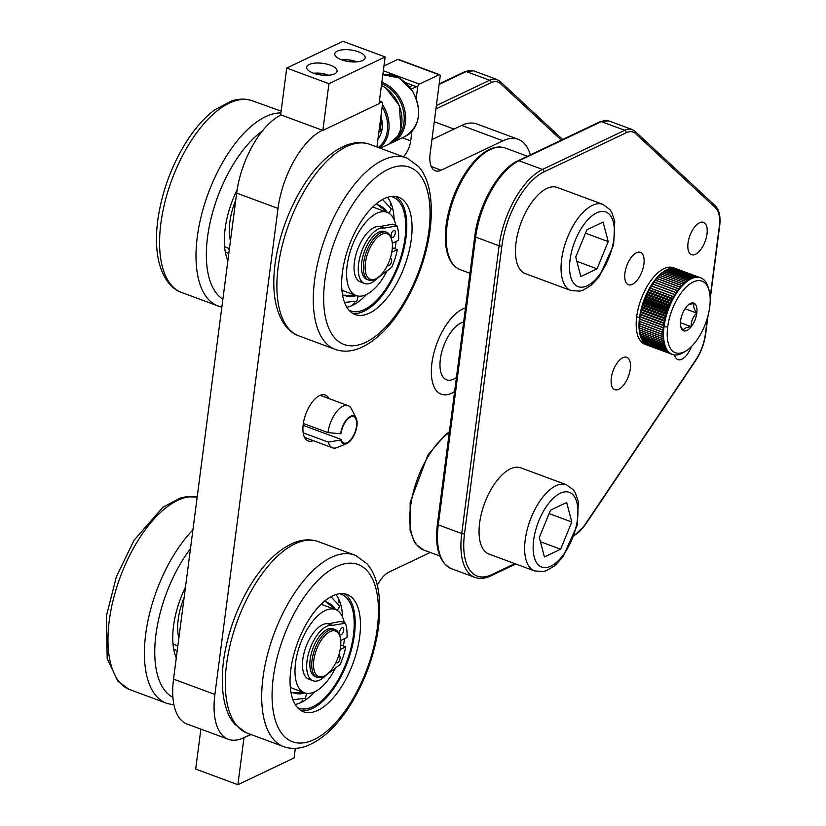 <?xml version="1.0" encoding="UTF-8"?>
<svg xmlns="http://www.w3.org/2000/svg" width="826" height="826" viewBox="0 0 826 826"><rect width="100%" height="100%" fill="white"/><g stroke="black" fill="none" stroke-linecap="round" stroke-linejoin="round"><path stroke-width="1.24" d="M173.532 679.127L214.894 694.449A66.379 31.367 110.3 0 0 228.368 739.301L187.006 723.989A66.379 31.367 -69.7 0 1 173.532 679.127L236.659 193.088A66.379 31.367 -69.7 0 1 281.077 114.948L322.439 130.26A66.379 31.367 110.3 0 0 278.011 208.41L236.659 193.088M383.956 65.977L397.698 59.431A2.55 1.208 -69.7 0 1 398.287 59.369L439.639 74.691A2.55 1.208 110.3 0 0 439.06 74.753L397.698 59.431M530.344 154.885A66.379 31.367 110.3 0 0 518.15 139.284A66.379 31.367 110.3 0 0 502.982 140.781L461.631 125.459L431.957 139.584M461.631 125.459A66.379 31.367 -69.7 0 1 476.788 123.962L518.15 139.284M313.24 440.661A24.512 11.585 -69.7 0 1 303.7 435.23A24.512 11.585 -69.7 0 1 318.072 396.428A24.512 11.585 -69.7 0 1 319.621 395.551A24.512 11.585 -69.7 0 1 328.851 398.524M462.674 309.038A45.957 21.713 110.3 0 0 433.784 353.404A45.957 21.713 110.3 0 0 441.249 394.198A45.957 21.713 110.3 0 0 451.75 393.166A45.957 21.713 110.3 0 0 454.61 391.555A45.957 21.713 110.3 0 1 451.75 393.166A45.957 21.713 110.3 0 1 441.249 394.198L441.249 394.198A45.957 21.713 110.3 0 1 433.784 353.404A45.957 21.713 110.3 0 1 462.674 309.038A45.957 21.713 110.3 0 1 465.461 307.953A45.957 21.713 110.3 0 0 462.674 309.038M228.368 739.301A66.379 31.367 110.3 0 0 243.536 737.814L250.443 734.52M502.982 140.781L441.156 170.208A25.534 12.06 -69.7 0 1 435.323 170.786A25.534 12.06 -69.7 0 1 430.139 153.522L440.155 76.415A2.55 1.208 110.3 0 0 439.639 74.691M383.336 70.757L419.391 84.107L439.06 74.753M419.391 84.107A2.55 1.208 110.3 0 0 417.677 87.112L405.628 82.652M402.365 137.777L410.698 140.864L411.937 131.355M416.211 98.428L417.677 87.112M410.698 140.864A15.322 7.238 -69.7 0 1 403.491 156.63M379.113 103.281L381.447 102.166A2.55 1.208 110.3 0 1 382.035 102.114A2.55 1.208 110.3 0 1 382.552 103.839L376.986 146.656M214.894 694.449L278.011 208.41M377.286 585.262A25.534 12.06 -69.7 0 1 388.963 572.119L430.263 552.46M325.816 675.152L324.69 675.885A25.534 12.06 -69.7 0 1 318.475 677.671A25.534 12.06 -69.7 0 1 317.246 677.372A25.534 12.06 -69.7 0 1 314.345 650.496A25.534 12.06 -69.7 0 1 333.745 629.175A25.534 12.06 -69.7 0 1 334.974 629.484A25.534 12.06 -69.7 0 1 339.662 635.462L340.033 636.753A24.253 11.461 110.3 0 0 334.416 630.785A24.253 11.461 110.3 0 0 315.594 652.241A24.253 11.461 110.3 0 0 319.91 676.855A24.253 11.461 110.3 0 0 325.816 675.152A24.253 11.461 110.3 0 0 340.033 636.753M317.246 677.372L315.346 676.659A25.534 12.06 -69.7 0 1 312.445 649.794A25.534 12.06 -69.7 0 1 331.845 628.472A25.534 12.06 -69.7 0 1 333.074 628.782L334.974 629.484M185.478 587.172A62.549 29.56 110.3 0 0 179.923 600.244A62.549 29.56 110.3 0 0 176.289 657.919M172.964 643.578A44.428 20.991 110.3 0 0 175.473 645.003L176.392 645.312M184.146 597.456A44.428 20.991 110.3 0 0 182.763 601.018A44.428 20.991 110.3 0 0 178.86 638.116M173.697 649.184L177.218 650.795M315.666 711.289A62.549 29.56 110.3 0 0 356.656 651.859A62.549 29.56 110.3 0 0 346.992 594.452A62.549 29.56 110.3 0 0 334.86 594.937A62.549 29.56 110.3 0 0 293.87 654.368A62.549 29.56 110.3 0 0 303.534 711.775A62.549 29.56 110.3 0 0 315.666 711.289M301.005 710.525A62.549 29.56 110.3 0 0 310.39 709.327A62.549 29.56 110.3 0 0 350.585 652.736A62.549 29.56 110.3 0 0 344.256 593.749M344.225 622.587A44.428 20.991 110.3 0 0 335.418 609.505L323.813 605.2A44.428 20.991 110.3 0 0 320.818 604.591M290.277 687.036A44.428 20.991 110.3 0 0 292.951 688.523L304.557 692.818A44.428 20.991 110.3 0 0 313.178 692.477A44.428 20.991 110.3 0 0 335.325 668.368M343.327 645.942A44.428 20.991 110.3 0 0 344.545 638.663M335.418 609.505A44.428 20.991 110.3 0 0 326.807 609.846A44.428 20.991 110.3 0 0 297.69 652.055A44.428 20.991 110.3 0 0 304.557 692.818M295.202 704.444A60.763 28.714 110.3 0 0 298.413 703.607L299.714 703.112A60.763 28.714 110.3 0 0 307.076 698.868A60.763 28.714 110.3 0 0 314.902 691.723M342.553 617.063A60.763 28.714 110.3 0 0 341.272 606.552A60.763 28.714 110.3 0 0 338.577 598.778L337.917 597.549A60.763 28.714 110.3 0 0 335.883 594.586M297.453 707.51A60.763 28.714 110.3 0 0 298.888 708.14A60.763 28.714 110.3 0 0 310.669 707.665A60.763 28.714 110.3 0 0 350.482 649.938A60.763 28.714 110.3 0 0 341.097 594.183A60.763 28.714 110.3 0 0 339.6 593.718M292.91 699.663L305.197 698.362A13.371 13.371 0 0 0 306.301 693.293M330.968 596.754L339.61 605.974A13.371 13.371 0 0 1 337.235 610.393M336.358 609.908L324.742 601.029M305.455 693.097L290.959 692.343M304.34 692.735C301.593 694.439 297.123 694.243 290.917 692.157M324.587 601.163C330.565 603.569 334.138 606.336 335.284 609.454M377.41 277.908L376.284 278.641A25.534 12.06 -69.7 0 1 370.069 280.427A25.534 12.06 -69.7 0 1 368.83 280.128A25.534 12.06 -69.7 0 1 365.939 253.252A25.534 12.06 -69.7 0 1 385.339 231.93A25.534 12.06 -69.7 0 1 386.568 232.24A25.534 12.06 -69.7 0 1 391.256 238.218L391.627 239.509A24.253 11.461 110.3 0 0 386.01 233.541A24.253 11.461 110.3 0 0 367.188 254.997A24.253 11.461 110.3 0 0 371.504 279.611A24.253 11.461 110.3 0 0 377.41 277.908A24.253 11.461 110.3 0 0 391.627 239.509M368.83 280.128L366.93 279.425A25.534 12.06 -69.7 0 1 364.039 252.549A25.534 12.06 -69.7 0 1 383.44 231.228A25.534 12.06 -69.7 0 1 384.668 231.538L386.568 232.24M367.26 314.045A62.549 29.56 110.3 0 0 408.25 254.614A62.549 29.56 110.3 0 0 398.586 197.218A62.549 29.56 110.3 0 0 386.454 197.703A62.549 29.56 110.3 0 0 345.464 257.123A62.549 29.56 110.3 0 0 355.128 314.53A62.549 29.56 110.3 0 0 367.26 314.045M352.588 313.281A62.549 29.56 110.3 0 0 361.984 312.083A62.549 29.56 110.3 0 0 402.179 255.492A62.549 29.56 110.3 0 0 395.85 196.505M395.819 225.343A44.428 20.991 110.3 0 0 387.012 212.261L375.407 207.956A44.428 20.991 110.3 0 0 372.402 207.347M341.871 289.792A44.428 20.991 110.3 0 0 344.545 291.279L356.151 295.574A44.428 20.991 110.3 0 0 364.762 295.233A44.428 20.991 110.3 0 0 386.919 271.124M394.921 248.698A44.428 20.991 110.3 0 0 396.139 241.419M387.012 212.261A44.428 20.991 110.3 0 0 378.401 212.602A44.428 20.991 110.3 0 0 349.284 254.811A44.428 20.991 110.3 0 0 356.151 295.574M346.786 307.2A60.763 28.714 110.3 0 0 350.007 306.363L351.298 305.878A60.763 28.714 110.3 0 0 358.67 301.624A60.763 28.714 110.3 0 0 366.496 294.479M394.147 219.819A60.763 28.714 110.3 0 0 392.856 209.308A60.763 28.714 110.3 0 0 390.171 201.534L389.511 200.305A60.763 28.714 110.3 0 0 387.477 197.342M349.047 310.266A60.763 28.714 110.3 0 0 350.482 310.896A60.763 28.714 110.3 0 0 362.263 310.421A60.763 28.714 110.3 0 0 402.076 252.694A60.763 28.714 110.3 0 0 392.691 196.939A60.763 28.714 110.3 0 0 391.194 196.474M344.504 302.419L356.791 301.118A13.371 13.371 0 0 0 357.895 296.049M382.562 199.51L391.204 208.73A13.371 13.371 0 0 1 388.829 213.149M387.952 212.664L376.336 203.795M357.049 295.863L342.553 295.099M355.934 295.491C353.187 297.195 348.717 297.009 342.511 294.913M376.181 203.919C382.159 206.324 385.721 209.092 386.878 212.21M237.134 189.794A62.549 29.56 110.3 0 0 231.507 203.01A62.549 29.56 110.3 0 0 227.883 260.675M224.558 246.344A44.428 20.991 110.3 0 0 227.067 247.759L227.976 248.068M235.73 200.212A44.428 20.991 110.3 0 0 234.357 203.785A44.428 20.991 110.3 0 0 230.454 240.872M225.291 251.94L228.802 253.551M342.057 627.791A3.831 1.807 110.3 0 0 339.641 631.487A3.831 1.807 110.3 0 0 340.271 634.884A3.831 1.807 110.3 0 0 341.138 634.802A3.831 1.807 110.3 0 0 343.554 631.095A3.831 1.807 110.3 0 0 342.924 627.698A3.831 1.807 110.3 0 0 342.057 627.791M336.006 662.266A3.831 1.807 110.3 0 0 336.626 662.927A3.831 1.807 110.3 0 0 337.504 662.834A3.831 1.807 110.3 0 0 339.909 659.138A3.831 1.807 110.3 0 0 339.29 655.741A3.831 1.807 110.3 0 0 338.619 655.741M340.715 640.48L346.982 637.496A40.598 19.184 110.3 0 0 345.454 623.196L332.527 625.365A2.55 1.208 -69.7 0 1 332.279 625.365A29.364 13.877 110.3 0 0 309.771 649.535A29.364 13.877 110.3 0 0 313.002 680.738A29.364 13.877 110.3 0 0 325.774 675.492A2.55 1.208 -69.7 0 1 326.053 675.245L340.075 664.589A40.598 19.184 110.3 0 0 345.764 646.851L340.198 649.494M332.279 625.365L328.056 623.806A29.364 13.877 110.3 0 0 305.558 647.966A29.364 13.877 110.3 0 0 308.779 679.178L313.002 680.738M345.134 622.969L340.911 621.4L328.304 623.795L332.527 625.365M345.764 646.851L341.541 645.282L340.704 645.684M393.651 230.547A3.831 1.807 110.3 0 0 391.235 234.243A3.831 1.807 110.3 0 0 391.865 237.64A3.831 1.807 110.3 0 0 392.732 237.558A3.831 1.807 110.3 0 0 395.138 233.861A3.831 1.807 110.3 0 0 394.518 230.454A3.831 1.807 110.3 0 0 393.651 230.547M387.6 265.022A3.831 1.807 110.3 0 0 388.22 265.683A3.831 1.807 110.3 0 0 389.098 265.59A3.831 1.807 110.3 0 0 391.503 261.894A3.831 1.807 110.3 0 0 390.884 258.497A3.831 1.807 110.3 0 0 390.213 258.497M392.309 243.236L398.576 240.252A40.598 19.184 110.3 0 0 397.038 225.952L384.121 228.121A2.55 1.208 -69.7 0 1 383.873 228.121A29.364 13.877 110.3 0 0 361.365 252.291A29.364 13.877 110.3 0 0 364.596 283.494A29.364 13.877 110.3 0 0 377.358 278.248A2.55 1.208 -69.7 0 1 377.637 278.001L391.669 267.345A40.598 19.184 110.3 0 0 397.358 249.607L391.792 252.25M383.873 228.121L379.65 226.561A29.364 13.877 110.3 0 0 357.152 250.722A29.364 13.877 110.3 0 0 360.373 281.934L364.596 283.494M396.728 225.725L392.505 224.166L379.898 226.561L384.121 228.121M397.358 249.607L393.135 248.037L392.298 248.44M295.326 748.366L294.087 757.948L237.888 784.7L195.679 769.068L200.873 729.121M250.836 734.686L243.536 737.814M237.888 784.7L243.949 737.969M358.412 51.79A15.322 5.896 -172.6 0 1 365.175 57.779A15.322 5.896 -172.6 0 1 356.822 61.867A15.322 5.896 -172.6 0 1 341.551 59.813A15.322 5.896 -172.6 0 1 334.788 53.835A15.322 5.896 -172.6 0 1 343.141 49.746A15.322 5.896 -172.6 0 1 358.412 51.79M330.307 65.171A15.322 5.896 7.4 0 0 315.036 63.117A15.322 5.896 7.4 0 0 306.694 67.205A15.322 5.896 7.4 0 0 313.446 73.194A15.322 5.896 7.4 0 0 328.727 75.238A15.322 5.896 7.4 0 0 337.07 71.15A15.322 5.896 7.4 0 0 330.307 65.171M322.863 130.415L379.062 103.663L385.133 56.932L342.935 41.3L286.725 68.052L280.664 114.783L322.863 130.415L328.934 83.684L385.133 56.932M286.725 68.052L328.934 83.684M303.111 425.349L341.252 439.473L340.839 440A14.806 7 110.3 0 0 346.703 443.552A14.806 7 110.3 0 0 355.335 432.287A14.806 7 110.3 0 0 356.13 418.121L351.484 408.932A22.467 10.614 110.3 0 0 348.138 405.669A22.467 10.614 110.3 0 0 327.974 432.618L303.349 423.501M340.839 440L328.294 442.116A22.467 10.614 110.3 0 0 332.537 447.806A22.467 10.614 110.3 0 0 337.194 447.506L346.703 443.552M328.294 442.116L303.173 432.814M356.13 418.121A14.806 7 110.3 0 0 347.612 418.483A14.806 7 110.3 0 0 340.632 433.743L327.974 432.618M341.252 439.473A14.042 6.639 110.3 0 0 343.905 443.025A14.042 6.639 110.3 0 0 355.004 432.163A14.042 6.639 110.3 0 0 353.652 416.696A14.042 6.639 110.3 0 0 341.045 433.536L340.632 433.743M463.623 322.109A30.634 14.476 110.3 0 0 460.856 323.059A30.634 14.476 110.3 0 0 441.6 352.64A30.634 14.476 110.3 0 0 446.567 379.826A30.634 14.476 110.3 0 0 453.567 379.144A30.634 14.476 110.3 0 0 456.448 377.399M411.286 89.084L416.273 86.709M411.854 85.697L409.551 86.792M380.931 116.342A25.782 20.444 64.5 0 1 382.097 128.711A25.782 20.444 64.5 0 1 377.967 139.119M379.815 136.207L378.174 137.539M378.153 137.684L379.65 136.517M381.106 130.116A19.566 15.508 64.5 0 1 380.662 130.849A7.372 5.844 64.5 0 1 381.519 131.675M378.876 132.139L380.662 130.849M381.664 119.14L380.28 129.424A7.527 7.527 0 0 0 381.788 130.56M699.57 222.731A17.253 8.146 -69.7 0 1 703.504 222.339A17.253 8.146 -69.7 0 1 706.313 237.651A17.253 8.146 -69.7 0 1 695.471 254.305A17.253 8.146 -69.7 0 1 691.527 254.697A17.253 8.146 -69.7 0 1 688.729 239.385A17.253 8.146 -69.7 0 1 699.57 222.731M622.856 357.689A17.253 8.146 -69.7 0 1 626.789 357.297A17.253 8.146 -69.7 0 1 629.598 372.609A17.253 8.146 -69.7 0 1 618.746 389.263A17.253 8.146 -69.7 0 1 614.812 389.645A17.253 8.146 -69.7 0 1 612.004 374.343A17.253 8.146 -69.7 0 1 622.856 357.689M636.474 252.756A17.253 8.146 -69.7 0 1 640.418 252.374A17.253 8.146 -69.7 0 1 643.217 267.686A17.253 8.146 -69.7 0 1 632.375 284.34A17.253 8.146 -69.7 0 1 628.441 284.722A17.253 8.146 -69.7 0 1 625.633 269.41A17.253 8.146 -69.7 0 1 636.474 252.756M691.424 346.569A17.253 8.146 -69.7 0 1 681.842 359.227A17.253 8.146 -69.7 0 1 677.898 359.62A17.253 8.146 -69.7 0 1 674.574 354.963M488.951 554.05A45.957 21.713 -69.7 0 1 485.74 500.35A45.957 21.713 -69.7 0 1 520.876 467.867L566.45 484.748A45.957 21.713 110.3 0 0 531.325 517.231A45.957 21.713 110.3 0 0 533.111 570.281A45.957 21.713 110.3 0 0 534.525 570.931L488.951 554.05M571.778 521.991L560.637 549.218L544.406 556.941L539.326 537.437L550.477 510.21L566.698 502.487L571.778 521.991L549.094 513.586M540.452 541.742L560.637 549.218M525.377 273.643A45.957 21.713 -69.7 0 1 517.912 232.86A45.957 21.713 -69.7 0 1 546.802 188.493A45.957 21.713 -69.7 0 1 557.292 187.461L602.866 204.342A45.957 21.713 110.3 0 0 592.376 205.375A45.957 21.713 110.3 0 0 561.618 259.467A45.957 21.713 110.3 0 0 570.952 290.525L525.377 273.643M597.053 268.811L580.823 276.534L575.753 257.031L586.894 229.804L603.125 222.08L608.194 241.584L597.053 268.811L576.868 261.336M585.51 233.18L608.194 241.584M686.158 307.189A14.744 6.969 -69.7 0 1 689.524 303.978A14.744 6.969 -69.7 0 1 690.453 303.452L688.636 304.618L690.453 303.452A14.744 6.969 -69.7 0 1 694.852 320.343A14.744 6.969 -69.7 0 1 680.8 327.034A14.744 6.969 -69.7 0 1 690.453 303.452A14.744 6.969 -69.7 0 1 694.274 303.328A14.744 6.969 -69.7 0 1 696.814 313.075A14.744 6.969 -69.7 0 1 691.238 326.693A14.744 6.969 -69.7 0 1 683.133 330.555A14.744 6.969 -69.7 0 1 680.882 327.313A14.744 6.969 -69.7 0 1 680.593 320.798A14.744 6.969 -69.7 0 1 686.158 307.189M667.687 326.941A38.192 18.048 -69.7 0 1 687.335 286.044A38.192 18.048 -69.7 0 1 708.976 290.071A38.192 18.048 -69.7 0 1 709.72 306.931A38.192 18.048 110.3 0 0 682.121 291.671A38.192 18.048 110.3 0 0 674.264 352.217A38.192 18.048 110.3 0 0 709.72 306.931A38.192 18.048 -69.7 0 1 686.582 350.534A38.192 18.048 -69.7 0 1 667.687 326.941L664.021 326.828L667.687 326.941M708.976 290.071L708.192 287.386A40.846 19.308 110.3 0 0 685.043 283.081A40.846 19.308 110.3 0 0 664.021 326.828A40.846 19.308 -69.7 0 1 700.696 277.825A40.846 19.308 -69.7 0 1 708.563 288.79M676.174 268.739A40.846 19.308 -69.7 0 1 676.566 268.894A40.846 19.308 -69.7 0 0 675.782 268.605L699.674 277.453A40.846 19.308 -69.7 0 1 700.376 277.712A40.846 19.308 110.3 0 0 700.066 277.588A40.846 19.308 110.3 0 0 699.674 277.453L675.782 268.605A40.846 19.308 -69.7 0 1 676.174 268.739L673.345 267.696A40.846 19.308 110.3 0 0 636.681 316.699L639.5 317.742A40.846 19.308 -69.7 0 1 639.654 316.626L663.557 325.475A40.846 19.308 110.3 0 0 663.402 326.6L664.021 326.828L663.402 326.6A40.846 19.308 110.3 0 0 663.268 327.705L639.365 318.857A40.846 19.308 -69.7 0 1 639.5 317.742L636.681 316.699A40.846 19.308 110.3 0 0 644.972 344.308L647.801 345.351A40.846 19.308 -69.7 0 1 647.687 345.309L671.579 354.158A40.846 19.308 110.3 0 0 671.693 354.199A40.846 19.308 110.3 0 0 672.003 354.313M663.577 325.33L639.685 316.482A40.846 19.308 -69.7 0 1 640.057 314.221L663.949 323.069A40.846 19.308 110.3 0 0 663.577 325.33L639.685 316.482L641.007 314.923L663.887 323.4L641.007 314.923L639.685 316.482A40.846 19.308 -69.7 0 1 640.057 314.221L663.949 323.069A40.846 19.308 -69.7 0 0 663.577 325.33M663.97 322.914L640.078 314.066A40.846 19.308 -69.7 0 1 640.542 311.784L664.434 320.633A40.846 19.308 110.3 0 0 663.97 322.914L640.078 314.066L641.43 312.62L664.331 321.108L641.43 312.62L640.078 314.066A40.846 19.308 -69.7 0 1 640.542 311.784L664.434 320.633A40.846 19.308 -69.7 0 0 663.97 322.914M664.465 320.478L640.573 311.629A40.846 19.308 -69.7 0 1 641.11 309.327L665.002 318.175A40.846 19.308 110.3 0 0 664.465 320.478L640.573 311.629L641.926 310.297L664.847 318.784L641.926 310.297L640.573 311.629A40.846 19.308 -69.7 0 1 641.11 309.327L641.926 310.297L641.11 309.327L665.002 318.175A40.846 19.308 -69.7 0 0 664.465 320.478M665.044 318.02L641.141 309.172A40.846 19.308 -69.7 0 1 641.761 306.859L665.653 315.708A40.846 19.308 110.3 0 0 665.044 318.02L641.141 309.172L642.514 307.964L665.446 316.461L642.514 307.964L641.141 309.172A40.846 19.308 -69.7 0 1 641.761 306.859L642.514 307.964L641.761 306.859L665.653 315.708A40.846 19.308 -69.7 0 0 665.044 318.02M665.694 315.553L641.802 306.704A40.846 19.308 -69.7 0 1 642.494 304.391L666.386 313.24A40.846 19.308 110.3 0 0 665.694 315.553L641.802 306.704L643.175 305.62L666.117 314.117L643.175 305.62L641.802 306.704A40.846 19.308 -69.7 0 1 642.494 304.391L643.175 305.62L642.494 304.391L666.386 313.24A40.846 19.308 -69.7 0 0 665.694 315.553M666.437 313.085L642.545 304.236A40.846 19.308 -69.7 0 1 643.309 301.934L667.202 310.782A40.846 19.308 110.3 0 0 666.437 313.085L642.545 304.236L643.908 303.287L666.861 311.794L643.908 303.287L642.545 304.236A40.846 19.308 -69.7 0 1 643.309 301.934L643.908 303.287L643.309 301.934L667.202 310.782A40.846 19.308 -69.7 0 0 666.437 313.085M667.253 310.628L643.361 301.779A40.846 19.308 -69.7 0 1 644.197 299.497L668.089 308.346A40.846 19.308 110.3 0 0 667.253 310.628L643.361 301.779L644.724 300.974L667.676 309.471L644.724 300.974L643.361 301.779A40.846 19.308 -69.7 0 1 644.197 299.497L644.724 300.974L644.197 299.497L668.089 308.346A40.846 19.308 -69.7 0 0 667.253 310.628M668.151 308.201L644.259 299.353A40.846 19.308 -69.7 0 1 645.158 297.092L669.05 305.94A40.846 19.308 110.3 0 0 668.151 308.201L644.259 299.353L645.602 298.682L668.554 307.179L645.602 298.682L644.259 299.353A40.846 19.308 -69.7 0 1 645.158 297.092L645.602 298.682L645.158 297.092L669.05 305.94A40.846 19.308 -69.7 0 0 668.151 308.201M669.112 305.796L645.22 296.947A40.846 19.308 -69.7 0 1 646.19 294.727L670.082 303.576A40.846 19.308 110.3 0 0 669.112 305.796L645.22 296.947L646.541 296.42L669.494 304.918L646.541 296.42L645.22 296.947A40.846 19.308 -69.7 0 1 646.19 294.727L646.541 296.42L646.19 294.727L670.082 303.576A40.846 19.308 -69.7 0 0 669.112 305.796M670.144 303.431L646.252 294.583A40.846 19.308 -69.7 0 1 647.285 292.414L671.177 301.263A40.846 19.308 110.3 0 0 670.144 303.431L646.252 294.583L647.553 294.201L670.485 302.698L647.553 294.201L646.252 294.583A40.846 19.308 -69.7 0 1 647.285 292.414L647.553 294.201L647.285 292.414L671.177 301.263A40.846 19.308 -69.7 0 0 670.144 303.431M671.249 301.129L647.347 292.27A40.846 19.308 -69.7 0 1 648.431 290.163L672.323 299.012A40.846 19.308 110.3 0 0 671.249 301.129L647.347 292.27L648.616 292.032L671.538 300.519L648.616 292.032L647.347 292.27A40.846 19.308 -69.7 0 1 648.431 290.163L648.616 292.032L648.431 290.163L672.323 299.012A40.846 19.308 -69.7 0 0 671.249 301.129M672.395 298.867L648.503 290.019A40.846 19.308 -69.7 0 1 649.639 287.975L673.531 296.823A40.846 19.308 110.3 0 0 672.395 298.867L648.503 290.019L649.742 289.926L672.643 298.413L648.503 290.019A40.846 19.308 -69.7 0 1 649.639 287.975L649.742 289.926L649.639 287.975L673.531 296.823A40.846 19.308 -69.7 0 0 672.395 298.867M673.603 296.689L649.711 287.84A40.846 19.308 -69.7 0 1 650.898 285.858L674.79 294.706A40.846 19.308 110.3 0 0 673.603 296.689L649.711 287.84A40.846 19.308 -69.7 0 1 650.898 285.858L650.909 287.892L650.898 285.858L674.79 294.706A40.846 19.308 -69.7 0 0 673.603 296.689M674.863 294.583L650.971 285.734A40.846 19.308 -69.7 0 1 652.189 283.834L676.091 292.683A40.846 19.308 110.3 0 0 674.863 294.583L650.971 285.734A40.846 19.308 -69.7 0 1 652.189 283.834L652.117 285.93L652.189 283.834L676.091 292.683A40.846 19.308 -69.7 0 0 674.863 294.583M676.174 292.559L652.272 283.71A40.846 19.308 -69.7 0 1 653.531 281.903L677.423 290.752A40.846 19.308 110.3 0 0 676.174 292.559L652.272 283.71A40.846 19.308 -69.7 0 1 653.531 281.903L653.376 284.061L653.531 281.903L677.423 290.752A40.846 19.308 -69.7 0 0 676.174 292.559M677.506 290.638L653.614 281.79A40.846 19.308 -69.7 0 1 654.904 280.076L678.796 288.924A40.846 19.308 110.3 0 0 677.506 290.638L653.614 281.79A40.846 19.308 -69.7 0 1 654.904 280.076L654.667 282.172L654.904 280.076L678.796 288.924A40.846 19.308 -69.7 0 0 677.506 290.638M678.889 288.811L654.997 279.962A40.846 19.308 -69.7 0 1 656.309 278.352L680.201 287.2A40.846 19.308 110.3 0 0 678.889 288.811L654.997 279.962A40.846 19.308 -69.7 0 1 656.309 278.352L656.02 280.344L656.309 278.352L680.201 287.2A40.846 19.308 -69.7 0 0 678.889 288.811M680.294 287.097L656.402 278.248A40.846 19.308 -69.7 0 1 657.733 276.741L681.626 285.59A40.846 19.308 110.3 0 0 680.294 287.097L656.402 278.248A40.846 19.308 -69.7 0 1 657.733 276.741L657.393 278.62L657.733 276.741L681.626 285.59A40.846 19.308 -69.7 0 0 680.294 287.097M681.718 285.497L657.826 276.648A40.846 19.308 -69.7 0 1 659.179 275.254L683.071 284.103A40.846 19.308 110.3 0 0 681.718 285.497L657.826 276.648A40.846 19.308 -69.7 0 1 659.179 275.254L658.797 277.009L659.179 275.254L683.071 284.103A40.846 19.308 -69.7 0 0 681.718 285.497M683.164 284.02L659.262 275.172A40.846 19.308 -69.7 0 1 660.635 273.902L684.527 282.75A40.846 19.308 110.3 0 0 683.164 284.02L659.262 275.172A40.846 19.308 -69.7 0 1 660.635 273.902L660.222 275.523L660.635 273.902L684.527 282.75A40.846 19.308 -69.7 0 0 683.164 284.02M684.609 282.668L660.717 273.819A40.846 19.308 -69.7 0 1 662.091 272.673L685.983 281.521A40.846 19.308 110.3 0 0 684.609 282.668L660.717 273.819A40.846 19.308 -69.7 0 1 662.091 272.673L661.667 274.17L662.091 272.673L685.983 281.521A40.846 19.308 -69.7 0 0 684.609 282.668M686.076 281.459L662.184 272.601A40.846 19.308 -69.7 0 1 663.546 271.589L687.438 280.437A40.846 19.308 110.3 0 0 686.076 281.459L662.184 272.601A40.846 19.308 -69.7 0 1 663.546 271.589L663.113 272.952L663.546 271.589L687.438 280.437A40.846 19.308 -69.7 0 0 686.076 281.459M687.531 280.375L663.639 271.527A40.846 19.308 -69.7 0 1 665.002 270.649L688.894 279.498A40.846 19.308 110.3 0 0 687.531 280.375L663.639 271.527A40.846 19.308 -69.7 0 1 665.002 270.649L664.569 271.878L665.002 270.649L688.894 279.498A40.846 19.308 -69.7 0 0 687.531 280.375M688.987 279.446L665.085 270.598A40.846 19.308 -69.7 0 1 666.437 269.854L690.33 278.703A40.846 19.308 110.3 0 0 688.987 279.446L665.085 270.598A40.846 19.308 -69.7 0 1 666.437 269.854L666.024 270.938L666.437 269.854L690.33 278.703A40.846 19.308 -69.7 0 0 688.987 279.446M690.422 278.661L666.53 269.813A40.846 19.308 -69.7 0 1 667.862 269.204L691.754 278.052A40.846 19.308 110.3 0 0 690.422 278.661L666.53 269.813A40.846 19.308 -69.7 0 1 667.862 269.204L667.46 270.154L667.862 269.204L691.754 278.052A40.846 19.308 -69.7 0 0 690.422 278.661M691.847 278.021L667.945 269.173A40.846 19.308 -69.7 0 1 669.256 268.718L693.159 277.567A40.846 19.308 110.3 0 0 691.847 278.021L667.945 269.173A40.846 19.308 -69.7 0 1 669.256 268.718L668.895 269.524L669.256 268.718L693.159 277.567A40.846 19.308 -69.7 0 0 691.847 278.021M693.241 277.536L669.349 268.687A40.846 19.308 -69.7 0 1 670.629 268.378L694.521 277.226A40.846 19.308 110.3 0 0 693.241 277.536L669.349 268.687A40.846 19.308 -69.7 0 1 670.629 268.378L670.299 269.039L670.629 268.378L694.521 277.226A40.846 19.308 -69.7 0 0 693.241 277.536M694.604 277.206L670.712 268.357A40.846 19.308 -69.7 0 1 671.961 268.192L695.853 277.04A40.846 19.308 110.3 0 0 694.604 277.206L670.712 268.357A40.846 19.308 -69.7 0 1 671.961 268.192L671.683 268.718L671.961 268.192L695.853 277.04A40.846 19.308 -69.7 0 0 694.604 277.206M695.936 277.03L672.044 268.182A40.846 19.308 -69.7 0 1 673.262 268.161L697.154 277.009A40.846 19.308 110.3 0 0 695.936 277.03L672.044 268.182A40.846 19.308 -69.7 0 1 673.262 268.161L697.154 277.009A40.846 19.308 -69.7 0 0 695.936 277.03M697.227 277.02L673.335 268.171A40.846 19.308 -69.7 0 1 674.501 268.295L698.404 277.144A40.846 19.308 110.3 0 0 697.227 277.02L673.335 268.171A40.846 19.308 -69.7 0 1 674.501 268.295L698.404 277.144A40.846 19.308 -69.7 0 0 697.227 277.02M698.476 277.154L674.584 268.305A40.846 19.308 -69.7 0 1 675.709 268.574L699.601 277.433A40.846 19.308 110.3 0 0 698.476 277.154L674.584 268.305A40.846 19.308 -69.7 0 1 675.709 268.574L699.601 277.433A40.846 19.308 -69.7 0 0 698.476 277.154M685.435 351.236A40.846 19.308 -69.7 0 1 672.323 354.437A40.846 19.308 -69.7 0 1 664.021 326.828A40.846 19.308 110.3 0 0 684.238 352.052L686.582 350.534M663.041 330.028L639.148 321.18A40.846 19.308 -69.7 0 1 639.355 319.001L663.247 327.85A40.846 19.308 110.3 0 0 663.041 330.028L639.148 321.18L640.429 319.414L663.247 327.87L640.429 319.414L639.148 321.18A40.846 19.308 -69.7 0 1 639.355 319.001L663.247 327.85A40.846 19.308 -69.7 0 0 663.041 330.028M662.917 332.3L639.025 323.451A40.846 19.308 -69.7 0 1 639.138 321.324L663.03 330.173A40.846 19.308 110.3 0 0 662.917 332.3L639.025 323.451L640.181 321.706L639.025 323.451A40.846 19.308 -69.7 0 1 639.138 321.324L663.03 330.173A40.846 19.308 -69.7 0 0 662.917 332.3M662.875 334.499L638.983 325.65A40.846 19.308 -69.7 0 1 639.014 323.585L662.906 332.434A40.846 19.308 110.3 0 0 662.875 334.499L638.983 325.65L640.036 323.968L638.983 325.65A40.846 19.308 -69.7 0 1 639.014 323.585L662.906 332.434A40.846 19.308 -69.7 0 0 662.875 334.499M662.937 336.626L639.045 327.777A40.846 19.308 -69.7 0 1 638.983 325.785L662.886 334.633A40.846 19.308 110.3 0 0 662.937 336.626L639.045 327.777L639.974 326.156L639.045 327.777A40.846 19.308 -69.7 0 1 638.983 325.785L662.886 334.633A40.846 19.308 -69.7 0 0 662.937 336.626M663.082 338.67L639.19 329.822A40.846 19.308 -69.7 0 1 639.045 327.912L662.948 336.76A40.846 19.308 110.3 0 0 663.082 338.67L639.19 329.822L640.016 328.273L639.19 329.822A40.846 19.308 -69.7 0 1 639.045 327.912L662.948 336.76A40.846 19.308 -69.7 0 0 663.082 338.67M663.33 340.632L639.438 331.784A40.846 19.308 -69.7 0 1 639.21 329.946L663.102 338.794A40.846 19.308 110.3 0 0 663.33 340.632L639.438 331.784L640.16 330.307L639.438 331.784A40.846 19.308 -69.7 0 1 639.21 329.946L663.102 338.794A40.846 19.308 -69.7 0 0 663.33 340.632M663.66 342.48L639.768 333.632A40.846 19.308 -69.7 0 1 639.448 331.897L663.35 340.746A40.846 19.308 110.3 0 0 663.66 342.48L639.768 333.632L640.398 332.248L639.768 333.632A40.846 19.308 -69.7 0 1 639.448 331.897L663.35 340.746A40.846 19.308 -69.7 0 0 663.66 342.48M664.083 344.225L640.191 335.377A40.846 19.308 -69.7 0 1 639.789 333.745L663.681 342.594A40.846 19.308 110.3 0 0 664.083 344.225L640.191 335.377L640.728 334.086L640.191 335.377A40.846 19.308 -69.7 0 1 639.789 333.745L663.681 342.594A40.846 19.308 -69.7 0 0 664.083 344.225M664.589 345.857L640.697 337.008A40.846 19.308 -69.7 0 1 640.212 335.48L664.114 344.328A40.846 19.308 110.3 0 0 664.589 345.857L640.697 337.008L641.152 335.831L640.697 337.008A40.846 19.308 -69.7 0 1 640.212 335.48L664.114 344.328A40.846 19.308 -69.7 0 0 664.589 345.857M665.188 347.374L641.296 338.526A40.846 19.308 -69.7 0 1 640.728 337.111L664.62 345.96A40.846 19.308 110.3 0 0 665.188 347.374L641.296 338.526L641.668 337.452L641.296 338.526A40.846 19.308 -69.7 0 1 640.728 337.111L664.62 345.96A40.846 19.308 -69.7 0 0 665.188 347.374M665.87 348.758L641.967 339.909A40.846 19.308 -69.7 0 1 641.327 338.608L665.229 347.457A40.846 19.308 110.3 0 0 665.87 348.758L641.967 339.909L642.267 338.959L641.967 339.909A40.846 19.308 -69.7 0 1 641.327 338.608L665.229 347.457A40.846 19.308 -69.7 0 0 665.87 348.758M666.623 350.007L642.731 341.159A40.846 19.308 -69.7 0 1 642.019 339.992L665.911 348.84A40.846 19.308 110.3 0 0 666.623 350.007L642.731 341.159L642.958 340.343L642.731 341.159A40.846 19.308 -69.7 0 1 642.019 339.992L665.911 348.84A40.846 19.308 -69.7 0 0 666.623 350.007M667.46 351.122L643.568 342.274A40.846 19.308 -69.7 0 1 642.783 341.231L666.675 350.079A40.846 19.308 110.3 0 0 667.46 351.122L643.568 342.274L643.733 341.592L643.568 342.274A40.846 19.308 -69.7 0 1 642.783 341.231L666.675 350.079A40.846 19.308 -69.7 0 0 667.46 351.122M668.368 352.103L644.476 343.244A40.846 19.308 -69.7 0 1 643.619 342.336L667.511 351.195A40.846 19.308 110.3 0 0 668.368 352.103L644.476 343.244L644.6 342.697L644.476 343.244A40.846 19.308 -69.7 0 1 643.619 342.336L667.511 351.195A40.846 19.308 -69.7 0 0 668.368 352.103M669.349 352.929L645.457 344.081A40.846 19.308 -69.7 0 1 644.538 343.306L668.43 352.155A40.846 19.308 110.3 0 0 669.349 352.929L645.457 344.081A40.846 19.308 -69.7 0 1 644.538 343.306L668.43 352.155A40.846 19.308 -69.7 0 0 669.349 352.929M670.402 353.6L646.51 344.752A40.846 19.308 -69.7 0 1 645.519 344.122L669.411 352.97A40.846 19.308 110.3 0 0 670.402 353.6L646.51 344.752A40.846 19.308 -69.7 0 1 645.519 344.122L669.411 352.97A40.846 19.308 -69.7 0 0 670.402 353.6M671.507 354.127L647.615 345.278A40.846 19.308 -69.7 0 1 646.572 344.793L670.464 353.642A40.846 19.308 110.3 0 0 671.507 354.127L647.615 345.278A40.846 19.308 -69.7 0 1 646.572 344.793L670.464 353.642A40.846 19.308 -69.7 0 0 671.507 354.127M646.428 344.71A40.846 19.308 -69.7 0 1 641.059 299.291A40.846 19.308 -69.7 0 1 674.718 268.336M639.365 318.857L640.677 317.194L663.526 325.65L639.654 316.626L663.557 325.475A40.846 19.308 -69.7 0 0 663.268 327.705L639.365 318.857A40.846 19.308 -69.7 0 1 639.654 316.626L640.677 317.194L639.365 318.857M647.687 345.309L671.579 354.158M680.634 326.291L683.133 330.555C683.691 328.48 686.396 327.189 691.238 326.693C690.949 321.407 692.808 316.864 696.814 313.075C693.84 309.069 692.993 305.816 694.274 303.328L688.585 304.649L694.274 303.328C692.993 305.806 693.83 309.058 696.814 313.075C692.797 316.854 690.949 321.397 691.238 326.693C686.396 327.189 683.691 328.48 683.133 330.555L680.634 326.291M680.428 322.687L691.238 326.693L680.428 322.687M685.064 308.728L696.814 313.075L685.064 308.728M431.275 166.542L441.156 170.208M381.447 102.166L379.361 101.391M383.739 74.546L382.882 74.226M197.177 497.087A102.156 48.28 110.3 0 0 119.698 578.551A102.156 48.28 110.3 0 0 128.959 689.318L167.471 703.587A102.156 48.28 -69.7 0 1 156.114 592.046A102.156 48.28 -69.7 0 1 192.923 529.889M190.476 548.681A94.505 44.656 110.3 0 0 165.603 595.443A94.505 44.656 110.3 0 0 172.902 697.32M334.881 555.867A102.156 48.28 -69.7 0 1 355.727 555.485L366.858 563.693C376.233 573.636 382.696 594.906 378.298 628.782C374.219 655.844 364.999 681.109 350.627 704.578C337.442 725.631 322.935 739.384 307.127 745.826C299.425 748.769 291.981 749.172 284.784 747.034A102.156 48.28 -69.7 0 1 267.634 654.047A102.156 48.28 -69.7 0 1 334.881 555.867M339.765 565.221A94.505 44.656 110.3 0 0 274.067 672.354A94.505 44.656 110.3 0 0 310.762 741.005A94.505 44.656 110.3 0 0 376.46 633.872A94.505 44.656 110.3 0 0 339.765 565.221M317.215 541.216A102.156 48.28 110.3 0 0 298.465 542.372A102.156 48.28 110.3 0 0 231.827 638.312A102.156 48.28 110.3 0 0 246.272 732.765L235.142 724.567C225.766 714.614 219.303 693.344 223.701 659.468C227.78 632.406 237 607.141 251.372 583.672C264.557 562.62 279.054 548.867 294.872 542.424C302.574 539.481 310.018 539.079 317.215 541.216L355.727 555.485M386.475 158.623A102.156 48.28 -69.7 0 1 407.321 158.241L418.452 166.449C427.827 176.392 434.29 197.662 429.892 231.548C425.813 258.6 416.593 283.865 402.221 307.334C389.036 328.397 374.529 342.14 358.721 348.582C351.019 351.535 343.575 351.928 336.378 349.79A102.156 48.28 -69.7 0 1 319.228 256.803A102.156 48.28 -69.7 0 1 386.475 158.623M391.359 167.977A94.505 44.656 110.3 0 0 325.661 275.11A94.505 44.656 110.3 0 0 362.356 343.761A94.505 44.656 110.3 0 0 428.054 236.628A94.505 44.656 110.3 0 0 391.359 167.977M368.809 143.982A102.156 48.28 110.3 0 0 350.059 145.128A102.156 48.28 110.3 0 0 283.421 241.068A102.156 48.28 110.3 0 0 297.866 335.521C290.711 332.899 280.933 324.535 276.09 304.825C273.313 292.414 273.045 278.217 275.295 262.224C279.374 235.162 288.594 209.897 302.966 186.428C316.151 165.376 330.648 151.623 346.466 145.18C354.158 142.237 361.612 141.835 368.809 143.982L407.321 158.241M180.553 292.074C173.398 289.441 163.62 281.077 158.768 261.377C156 248.967 155.732 234.76 157.983 218.776C162.051 191.715 171.281 166.449 185.644 142.981C194.461 128.908 204.063 117.912 214.471 110.013L231.703 100.855C239.303 98.676 245.9 98.562 251.496 100.524A102.156 48.28 110.3 0 0 171.292 181.317A102.156 48.28 110.3 0 0 180.553 292.074L219.066 306.343A102.156 48.28 -69.7 0 1 207.708 194.802A102.156 48.28 -69.7 0 1 280.902 112.925M262.472 130.88A94.505 44.656 110.3 0 0 217.186 198.199A94.505 44.656 110.3 0 0 222.886 299.167M328.769 75.238A13.536 5.214 7.4 0 0 313.673 73.277M356.873 61.857A13.536 5.214 7.4 0 0 341.778 59.895M382.83 74.66L399.134 77.985L412.597 91.056C422.571 111.2 420.083 126.337 405.122 136.466A33.195 26.308 -115.5 0 0 412.391 91.128A33.195 26.308 -115.5 0 0 382.83 74.681M405.122 136.466L392.195 142.619A33.195 26.308 -115.5 0 0 399.464 97.282A33.195 26.308 -115.5 0 0 381.839 82.27M395.096 139.522A32.173 25.503 -115.5 0 0 398.235 98.015A32.173 25.503 -115.5 0 0 381.664 83.663M382.469 104.51A33.195 26.308 64.5 0 1 388.778 130.704A33.195 26.308 64.5 0 1 380.022 147.689M379.475 100.462A33.195 26.308 64.5 0 1 380.29 101.464M382.17 106.761A32.173 25.503 64.5 0 1 387.373 130.663A32.173 25.503 64.5 0 1 378.731 147.245M381.426 85.429A33.195 26.308 64.5 0 1 401.704 124.55A33.195 26.308 64.5 0 1 388.54 144.364L380.9 147.999M600.192 121.628L517.943 160.781C498.687 169.278 478.43 205.178 474.764 236.308A2.024 0.785 7.4 0 0 475.662 237.093L499.11 245.787L461.734 533.544L438.286 524.861A2.024 0.785 -172.6 0 1 437.398 524.076C434.631 547.896 439.318 562.764 451.45 568.691A64.851 30.645 -69.7 0 1 438.286 524.861L475.662 237.093A64.851 30.645 -69.7 0 1 519.058 160.76L601.307 121.608A32.42 15.322 -69.7 0 1 608.71 120.875L632.158 129.558A32.42 15.322 110.3 0 0 624.755 130.291L601.307 121.608A2.024 1.611 64.5 0 0 600.192 121.628L608.71 120.875M517.943 160.781A2.024 1.611 64.5 0 1 519.058 160.76L542.506 169.444A64.851 30.645 110.3 0 0 499.11 245.787A2.024 0.785 -172.6 0 0 501.898 245.869A62.817 29.684 -69.7 0 1 543.942 171.911A2.024 1.611 -115.5 0 0 542.506 169.444L624.755 130.291A2.024 1.611 -115.5 0 1 626.191 132.769A30.397 14.362 -69.7 0 1 635.524 133.575A2.024 1.755 -47.1 0 0 635.235 131.468L632.158 129.558M474.898 577.374C479.803 579.109 485.11 578.613 490.83 575.887A2.024 1.611 -115.5 0 0 491.635 574.679A62.817 29.684 -69.7 0 1 464.522 533.637A2.024 0.785 -172.6 0 1 461.734 533.544A64.851 30.645 110.3 0 0 474.898 577.374L451.45 568.691M464.522 533.637L501.898 245.869M543.942 171.911L626.191 132.769M635.524 133.575L715.502 207.811A2.024 1.755 -47.1 0 0 715.213 205.705L635.235 131.468M715.502 207.811A30.397 14.362 -69.7 0 1 719.281 226.861A2.024 0.785 7.4 0 0 719.611 226.5C720.819 216.918 719.353 209.99 715.213 205.705M707.51 317.463L705.29 334.561A2.024 0.785 7.4 0 0 705.631 334.2L708.068 315.439M719.281 226.861L710.133 297.257M705.29 334.561A30.397 14.362 -69.7 0 1 695.75 359.95A2.024 0.816 33.9 0 1 695.75 360.456C700.975 352.465 704.268 343.719 705.631 334.2M695.75 359.95L584.674 525.13A2.024 0.816 33.9 0 1 584.684 525.646L695.75 360.456M584.674 525.13A30.397 14.362 -69.7 0 1 574.318 535.31M514.825 563.631L491.635 574.679M473.566 70.819L465.048 71.573A2.024 1.611 64.5 0 1 466.163 71.552A32.42 15.322 -69.7 0 1 473.566 70.819L497.015 79.502A32.42 15.322 110.3 0 0 489.611 80.236L466.163 71.552L439.122 84.428M435.932 108.939L491.047 82.714A2.024 1.611 -115.5 0 0 489.611 80.236L436.376 105.573M491.047 82.714A30.397 14.362 -69.7 0 1 500.38 83.519A2.024 1.755 -47.1 0 0 500.091 81.413L497.015 79.502M500.38 83.519L561.35 140.121M490.427 149.485A64.851 30.645 -69.7 0 1 505.244 148.03C500.339 146.295 495.032 146.791 489.312 149.516C480.422 153.915 472.08 162.288 464.295 174.627C455.322 189.216 449.427 205.003 446.577 221.967C444.925 232.478 444.904 241.781 446.505 249.865C448.621 260.2 453.185 266.798 460.196 269.658A64.851 30.645 -69.7 0 1 449.664 212.096A64.851 30.645 -69.7 0 1 490.427 149.485M439.845 556.012L423.779 550.064A64.851 30.645 -69.7 0 1 412.298 496.54A64.851 30.645 -69.7 0 1 449.272 432.628M447.868 132.015A64.851 30.645 110.3 0 0 445.72 132.934A64.851 30.645 110.3 0 0 443.541 134.07M540.493 566.502A39.824 18.822 -69.7 0 1 538.944 520.525A39.824 18.822 -69.7 0 1 570.611 492.926A39.824 18.822 -69.7 0 1 572.17 538.903A39.824 18.822 -69.7 0 1 540.493 566.502M570.054 259.746A39.824 18.822 -69.7 0 1 596.713 212.85A39.824 18.822 -69.7 0 1 613.894 238.869A39.824 18.822 -69.7 0 1 587.234 285.765A39.824 18.822 -69.7 0 1 570.054 259.746M382.035 102.114L379.392 101.133M167.471 703.587L173.945 704.846M128.959 689.318L117.829 681.109L107.184 658.621L106.389 616.02L116.352 576.775L134.06 540.225L162.877 507.257L180.109 498.099L185.984 496.767L197.187 497.056M175.67 645.085L177.848 645.891M177.642 647.532A12.163 12.163 0 0 0 177.043 645.591M246.272 732.765L284.784 747.034M338.98 602.877A12.163 12.163 0 0 0 338.598 598.819M299.755 703.091A12.163 12.163 0 0 0 302.719 700.241M297.866 335.521L336.378 349.79M390.564 205.633A12.163 12.163 0 0 0 390.192 201.575M351.349 305.857A12.163 12.163 0 0 0 354.313 302.997M219.066 306.343L221.853 307.065M251.496 100.524L281.139 111.118M227.264 247.841L229.442 248.647M229.236 250.288A12.163 12.163 0 0 0 228.637 248.347M345.268 622.98L341.045 621.41M396.862 225.735L392.639 224.176M304.567 437.439L332.537 447.806M320.168 395.303L348.138 405.669M328.882 75.228L319.765 73.153L313.56 73.235M356.987 61.847L347.87 59.782L341.665 59.854M390.326 143.404L392.195 142.619M381.447 85.295L385.856 87.959L399.371 105.645L400.93 128.949L398.018 135.66L388.54 144.364M381.519 118.49A6.845 6.845 0 0 0 380.538 119.357M380.218 129.362A6.845 6.845 0 0 0 379.258 129.186M474.764 236.308L437.398 524.076M719.611 226.5L710.195 298.991M573.079 536.735L584.684 525.646M490.83 575.887L515.806 563.993M465.048 71.573L439.184 83.891M562.661 139.501L500.091 81.413M527.453 156.259L505.244 148.03M469.963 273.272L460.196 269.658M423.779 550.064L416.376 544.685L414.218 541.598L410.088 530.271L410.161 502.373L427.878 455.033L445.658 434.445L449.375 431.853M434.269 121.742L454.042 129.073M566.45 484.748L573.512 490.004L575.309 492.73L578.355 501.692L577.198 525.377L562.805 557.158L554.525 565.882L546.533 570.611L543.363 571.53L534.525 570.931M602.866 204.342L609.929 209.597L611.725 212.323L614.771 221.285L613.625 244.971L599.222 276.751L590.941 285.476L582.95 290.205L579.78 291.124L570.952 290.525M700.696 277.825L700.066 277.588M672.323 354.437L671.693 354.199"/></g></svg>
